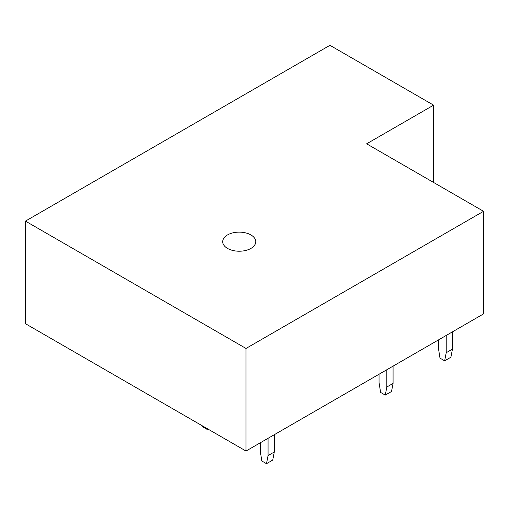 <?xml version="1.0" encoding="UTF-8"?>
<svg xmlns="http://www.w3.org/2000/svg" width="509" height="509" viewBox="0 0 509 509"><rect width="100%" height="100%" fill="white"/><g stroke="black" fill="none" stroke-linecap="round" stroke-linejoin="round"><path stroke-width="0.76" d="M433.592 182.464L433.592 105.159L366.645 143.812L483.55 211.305L483.55 313.894L246.006 451.038L25.45 323.705L25.45 221.11L246.006 348.449L246.006 451.038M25.45 221.11L329.94 45.314L433.592 105.159M483.55 211.305L246.006 348.449M250.918 234.929A16.53 9.544 180 0 1 255.76 241.673A16.53 9.544 180 0 1 245.554 250.492A16.53 9.544 180 0 1 227.536 248.424A16.53 9.544 180 0 1 222.694 241.673A16.53 9.544 180 0 1 232.899 232.855A16.53 9.544 180 0 1 250.918 234.929M268.058 438.306L268.058 455.587L274.294 451.986L274.294 434.705M268.058 455.587L266.5 463.686L272.735 460.085L274.294 451.986M260.264 442.805L260.264 451.082L261.823 460.982L266.5 463.686M202.302 425.804L202.442 426.695L207.118 429.399L207.818 428.992M207.118 429.399L207.258 428.667M386.834 369.731L386.834 387.012L393.069 383.411L393.069 366.136M386.834 387.012L385.275 395.111L391.51 391.51L393.069 383.411M379.04 374.23L379.04 382.514L380.598 392.414L385.275 395.111M446.221 335.444L446.221 352.724L452.456 349.123L452.456 331.849M446.221 352.724L444.662 360.824L450.898 357.223L452.456 349.123M438.427 339.948L438.427 348.226L439.986 358.126L444.662 360.824"/></g></svg>
